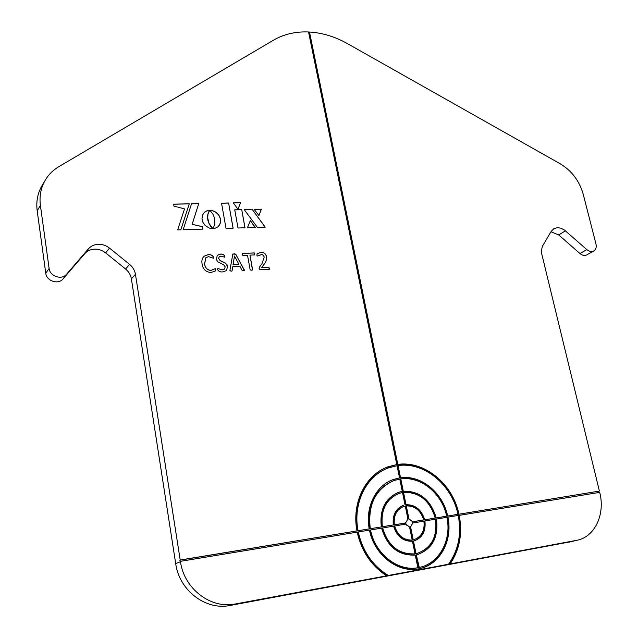 <?xml version="1.0" encoding="UTF-8"?>
<svg xmlns="http://www.w3.org/2000/svg" width="638" height="638" viewBox="0 0 638 638"><rect width="100%" height="100%" fill="white"/><g stroke="black" fill="none" stroke-linecap="round" stroke-linejoin="round"><path stroke-width="0.96" d="M135.455 274.308C134.778 270.376 132.816 267.067 129.586 264.371L109.513 248.102C106.179 245.478 102.455 244.202 98.356 244.29C94.264 244.498 90.939 246.037 88.371 248.908L66.567 274.228C61.854 280.329 49.844 276.406 49.118 268.462L40.401 205.476C39.173 195.802 40.984 187.046 45.832 179.198C49.118 174.046 53.44 169.883 58.792 166.701L273.519 40.154C283.902 34.165 295.577 31.437 308.545 31.972L396.804 464.544L388 466.809C365.662 474.592 351.442 502.744 356.977 530.912L180.203 560.02L135.455 274.308L131.38 278.846L175.689 563.609C179.286 590.549 205.811 610.686 230.19 605.446L571.281 541.646M221.53 203.147L226.011 228.38L233.125 228.157L228.619 202.996L221.53 203.147M238.014 209.304L240.502 202.74L233.325 202.892L238.014 209.304M207.677 218.507L207.98 214.105L209.711 210.317L207.039 210.795L204.224 212.55L202.453 215.309L201.983 218.778L202.988 222.447L205.221 225.525L209.192 228.045L212.917 228.651L209.041 223.412L207.613 217.51M247.448 227.702L255.312 227.455L250.335 220.62L247.448 227.702M265.233 227.136L252.217 209.408L244.194 209.599L257.409 227.383L265.233 227.136M261.389 209.192L254.171 209.36L258.948 215.564L261.389 209.192L254.219 209.424M234.736 209.83L238.006 227.997L245.024 227.774L241.738 209.663L234.736 209.83M173.959 206.138L184.549 208.897L177.651 229.903L180.865 229.808L189.287 203.809L173.624 204.136L173.959 206.138M191.544 203.761L183.154 229.736L202.844 229.114L202.421 226.649L192.174 224.305L198.737 203.61L191.544 203.761M209.846 210.357L212.829 213.985L214.647 218.316L214.886 224.058L213.004 228.651L214.807 228.396L217.805 226.913L219.815 224.369L220.596 221.059L220.246 218.284L218.603 214.91L215.931 212.287L212.574 210.684L209.846 210.357M269.18 269.34L259.993 269.794L259.076 268.805L259.323 267.298L261.963 263.701L264.228 257.034L263.319 255.272L261.875 254.466L257.361 256.045L256.795 255.033L257.242 253.709L260.926 252.385C263.837 252.281 265.719 253.677 266.572 256.564C266.804 259.794 265.847 262.537 263.701 264.794L261.564 267.697L268.789 267.346L269.475 268.303L269.18 269.34M254.618 254.913L249.944 255.112L252.608 269.738L251.46 270.217L250.16 269.858L247.504 255.216L242.807 255.415L242.265 253.485L254.243 252.919L254.873 253.908L254.618 254.913M244.226 269.683L244.346 270.448L242.041 270.273L239.856 266.198L232.838 266.532L232.017 271.014L231.012 271.222L229.911 270.376L232.774 254.283L234.138 253.764L235.757 254.171L244.314 270.472M227.638 266.509L226.362 270.624L222.734 271.892C220.429 272.195 218.714 271.437 217.59 269.627L217.813 268.534L222.407 269.85L224.528 269.1L225.19 266.875L223.619 264.754L217.965 261.907L216.426 259.674L217.231 255.264L220.541 254.084C222.55 253.86 223.97 254.562 224.807 256.173L224.656 257.218L220.955 256.101L219.201 256.715L218.674 258.494L220.246 260.615L225.134 262.904L227.056 264.826L227.638 266.509L226.434 270.56M215.819 269.683L215.596 270.895L211.019 272.466C205.93 272.147 202.956 269.356 202.11 264.092C201.456 260.982 202.079 258.358 203.969 256.221L208.243 254.602C210.676 254.387 212.478 255.248 213.65 257.194L213.411 258.215L208.586 256.635L205.899 257.672L204.631 263.853C205.125 267.824 207.254 270.01 211.003 270.4L215.293 268.654L215.604 270.887M387.752 575.604L388.311 575.46C372.656 565.778 362.647 551.272 358.277 531.948L357.743 532.132C362.113 551.439 372.113 565.93 387.752 575.604L235.47 603.963C210.907 609.242 184.127 588.89 180.466 561.687L179.788 560.196L356.977 530.912M386.038 467.598L396.804 464.544M417.858 567.724L417.284 567.876C397.171 571.855 374.45 553.888 369.976 530.106L381.58 528.097C387.29 546.838 398.519 555.826 415.274 555.06L417.858 567.724C397.737 571.712 375 553.728 370.519 529.931M417.396 553.369L415.482 553.84L412.914 541.255L413.99 540.968C422.388 537.906 426.04 531.223 424.932 520.935L435.483 519.196C437.588 536.917 431.344 548.361 416.742 553.529L416.056 553.68L413.48 541.088M414.253 540.896C422.109 537.531 425.482 530.936 424.366 521.118L424.932 520.935M420.362 567.206L418.313 567.684L415.729 555.036L416.981 554.725C432.181 549.366 438.681 537.467 436.48 519.029L446.919 517.306C451.863 539.884 439.271 563.569 419.278 567.453L416.295 554.877M417.667 554.558C432.046 548.72 438.123 536.941 435.906 519.212L436.48 519.029M415.027 553.864L414.461 554.023C398.359 554.741 387.569 546.104 382.082 528.112L393.574 526.119C396.836 536.486 403.128 541.534 412.459 541.263L415.027 553.864C398.917 554.582 388.119 545.937 382.625 527.929M402.833 505.503L403.647 505.224C395.759 508.43 392.322 515.002 393.335 524.922L381.843 526.908C380.001 510.225 385.647 499.091 398.774 493.525M358.046 530.736L369.227 528.894L358.046 530.736C352.615 503.111 366.571 475.493 388.51 467.893L397.043 465.7L399.532 477.91L392.091 479.991M357.511 530.92C352.232 503.94 365.399 476.857 386.58 468.659M370.279 528.727L381.341 526.9L370.279 528.727C367.568 504.794 375.527 488.716 394.148 480.494L399.771 479.074L402.275 491.356L397.689 492.632M369.737 528.902C367.017 505.567 374.642 489.625 392.593 481.076M400.002 477.982L397.506 465.78L398.056 465.557C424.134 461.76 451.808 484.521 457.988 514.284L447.079 516.166C442.222 492.783 420.426 474.943 400.002 477.982L400.544 477.766L398.056 465.557M457.988 514.284L447.079 516.166M402.738 491.412L400.233 479.146L400.784 478.923C420.689 475.964 441.943 493.349 446.672 516.142L435.658 518.048C430.084 499.937 419.11 491.061 402.738 491.412L403.296 491.204L400.784 478.923M446.672 516.142L435.658 518.048M407.658 519.053L408.368 518.973L405.736 506.086L406.294 505.894C414.875 505.775 420.673 510.448 423.68 519.93L412.611 521.756L408.926 518.79L406.294 505.894M423.68 519.93L412.044 521.94L412.284 523.12L423.927 521.102C424.94 530.696 421.535 536.925 413.703 539.788L413.241 539.892L410.585 526.892L412.85 522.937M413.934 539.724L412.674 540.067L410.019 527.068L409.588 527.187M412.22 540.075L411.654 540.242C402.969 540.474 397.099 535.768 394.061 526.127L405.864 524.085L409.564 527.06L412.22 540.075C403.527 540.306 397.657 535.593 394.611 525.951M405.282 524.189L405.066 523.088L393.821 524.938C392.88 515.799 396.031 509.69 403.256 506.628M405.497 504.913L402.977 492.576L403.535 492.369C419.294 492.042 429.868 500.591 435.236 518.024L424.118 519.946C420.905 509.786 414.7 504.77 405.497 504.913L406.055 504.714L403.535 492.369M435.236 518.024L424.118 519.946M388.311 575.46L418.743 569.822L418.552 568.889L419.477 568.673C440.053 564.71 452.996 540.346 447.9 517.147L458.236 515.432C461.705 533.934 458.459 550.195 448.498 564.231L449.543 564.072C459.049 549.916 462.079 533.711 458.626 515.464L599.712 492.361C605.414 514.124 594.975 536.941 576.911 540.274L569.431 542.093M420.594 568.41C440.26 563.529 452.222 539.82 447.318 517.33L447.9 517.147M598.962 492.185L598.723 491.188L458.379 514.308C452.079 483.971 423.871 460.764 397.275 464.631L309.071 32.538L309.502 32.02L397.817 464.4L397.275 464.631M308.656 32.514L309.071 32.538M180.41 561.336L357.208 532.124C361.491 551.24 371.284 565.786 386.588 575.779M393.335 524.922L382.385 526.733C380.543 510.025 386.189 498.892 399.324 493.318L402.514 492.52L405.034 504.873M382.385 526.733L381.843 526.908M402.275 491.356L398.894 492.201C385.272 497.999 379.419 509.563 381.341 526.9M399.532 477.91L393.678 479.393C376.109 485.143 364.928 507.05 369.227 528.894M394.372 524.755C393.439 515.48 396.661 509.347 404.037 506.365L405.274 506.054L407.905 518.949L405.624 522.905L393.821 524.938M358.277 531.948L369.458 530.106C374.051 554.566 397.434 573.044 418.105 568.929L418.297 569.862M436.233 517.865C430.658 499.745 419.676 490.853 403.296 491.204M424.693 519.763C421.471 509.595 415.258 504.578 406.055 504.714M447.661 515.982C442.796 492.584 420.984 474.72 400.544 477.766M598.723 491.188L458.379 514.308M458.961 514.116C452.661 483.756 424.43 460.532 397.817 464.4M415.482 553.84L416.056 553.68M412.674 540.067L413.241 539.892M418.313 567.684L418.887 567.533M449.543 564.072L450.133 563.928C459.647 549.757 462.67 533.543 459.208 515.273M405.066 523.088L405.624 522.905M406.406 525.202L405.616 522.745M408.368 518.973L408.926 518.79M412.611 521.756L412.044 521.94M410.585 526.892L410.019 527.068M599.377 490.997L541.239 251.866L542.292 246.451L551.192 231.371L553.896 228.659L557.476 227.654L560.962 228.189L564.375 229.983L586.832 249.602C589.209 251.547 591.482 252.018 593.659 251.021C595.9 249.625 596.666 247.273 595.964 243.963L583.228 194.279C579.416 180.913 571.72 170.737 560.156 163.759L347.407 43.599C335.125 36.709 322.493 32.849 309.502 32.02M450.133 563.928L576.911 540.274M418.743 569.822L448.498 564.231M179.788 560.196L180.203 560.02M44.764 181.001L42.579 184.693C37.77 192.477 35.967 201.169 37.179 210.763L45.769 273.208C46.47 281.079 58.377 284.947 63.058 278.886L84.702 253.741C87.246 250.894 90.556 249.362 94.607 249.147C98.683 249.051 102.367 250.311 105.677 252.911L125.574 269.005C128.772 271.668 130.71 274.954 131.38 278.846M550.953 231.769L558.705 234.92L579.958 253.525C582.319 255.455 584.583 255.918 586.753 254.921L586.968 254.801M419.318 569.67L419.134 568.745M233.053 228.157L228.619 202.996M228.556 203.059L221.546 203.211M237.99 209.264L240.502 202.74M240.438 202.812L233.372 202.956M207.549 217.574L207.621 216.569M207.565 216.633L207.693 215.684M207.637 215.748L207.813 214.862M207.749 214.926L207.98 214.105M207.916 214.169L208.171 213.411M208.108 213.475L208.387 212.781M208.323 212.845L208.61 212.223M208.554 212.287L208.841 211.728M208.786 211.792L209.065 211.306M209.009 211.377L209.272 210.963M209.631 210.381L208.762 210.388M208.706 210.452L207.876 210.548M207.821 210.612L207.039 210.795M206.975 210.859L206.249 211.122M206.186 211.186L205.516 211.529M205.452 211.593L204.838 212.007M204.774 212.071L204.168 212.614M212.199 228.101L211.936 227.694M211.872 227.758L211.569 227.287M211.505 227.351L211.17 226.809M211.106 226.873L210.747 226.267M210.684 226.331L210.309 225.645M210.245 225.708L209.87 224.967M209.814 225.031L209.447 224.217M209.384 224.281L209.041 223.412M208.977 223.475L208.666 222.542M208.602 222.606L208.331 221.609M208.267 221.673L208.044 220.612M207.98 220.684L207.821 219.568M207.765 219.631L207.613 218.571M255.208 227.455L250.295 220.716M265.121 227.144L252.217 209.408M252.146 209.471L244.242 209.663M258.924 215.524L261.317 209.256M244.952 227.782L241.738 209.663M241.666 209.727L234.744 209.894M180.825 229.808L189.287 203.809M189.223 203.873L173.64 204.208M202.772 229.114L202.421 226.649M202.358 226.721L192.174 224.305M192.11 224.369L198.737 203.61M198.681 203.674L191.528 203.825M218.387 226.386L218.954 225.756M218.89 225.82L219.416 225.086M219.352 225.15L219.815 224.369M219.751 224.432L220.134 223.603M220.07 223.667L220.373 222.79M220.309 222.853L220.525 221.944M220.461 222.008L220.596 221.059M220.533 221.123L220.573 220.15M220.509 220.214L220.453 219.217M220.389 219.281L220.246 218.284M220.182 218.348L219.943 217.391M219.879 217.454L219.568 216.521M219.504 216.585L219.121 215.692M219.057 215.764L218.603 214.91M218.539 214.974L218.013 214.177M217.957 214.24L217.375 213.491M217.311 213.555L216.681 212.861M216.617 212.925L215.931 212.287M215.875 212.35L215.15 211.776M215.086 211.84L214.32 211.338M214.256 211.401L213.459 210.971M213.395 211.034L212.574 210.684M212.51 210.747L211.664 210.468M211.601 210.54L210.739 210.349M210.676 210.412L209.878 210.388M260.926 252.385L260.854 252.441C263.765 252.345 265.647 253.741 266.501 256.62C266.732 259.857 265.775 262.601 263.638 264.858L261.492 267.753L268.726 267.402L269.34 269.292M257.042 253.884L260.854 252.441M249.944 255.112L252.489 270.018M242.448 253.414L254.179 252.975L254.769 254.865M232.838 266.532L232.001 271.03M232.878 254.036L235.693 254.227L244.163 269.746M234.481 256.029L233.022 264.794L238.955 264.459L234.481 256.029L233.085 264.738L238.955 264.459M217.813 268.534L222.343 269.906L224.552 269.084M220.541 254.084L220.477 254.147C222.487 253.924 223.914 254.618 224.743 256.237L224.751 257.194M217.111 255.375L220.477 254.147M218.674 258.494L220.182 260.671L225.812 263.502L227.575 266.564M219.121 256.787L218.619 258.549M208.243 254.602L208.179 254.658C210.612 254.45 212.414 255.312 213.586 257.25L213.547 258.175M203.801 256.388L208.179 254.658M204.631 263.853L204.567 263.917C205.061 267.888 207.191 270.065 210.939 270.464L215.229 268.71L215.756 269.746M205.779 257.784L204.567 263.917M576.385 540.378L568.913 542.196M235.47 603.963L230.19 605.446M180.466 561.687L175.689 563.609M129.586 264.371L125.574 269.005M109.513 248.102L105.677 252.911M88.371 248.908L84.702 253.741M66.567 274.228L63.058 278.886M49.118 268.462L45.769 273.208M40.401 205.476L37.179 210.763M586.832 249.602L579.958 253.525M565.435 230.828L558.705 234.92M387.457 467.04L388 466.809M398.343 492.408L398.894 492.201M393.136 479.609L393.678 479.393M403.088 505.424L403.647 505.224M416.167 553.688L416.742 553.529M413.137 539.955L413.703 539.788M418.703 567.605L419.278 567.453M593.659 251.021L586.753 254.921"/></g></svg>
